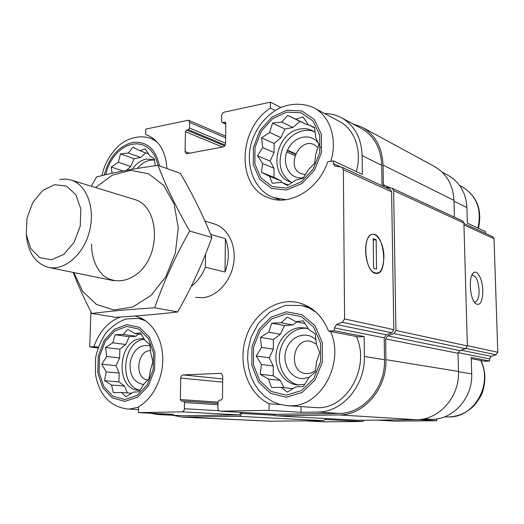 <?xml version="1.0" encoding="UTF-8"?>
<svg xmlns="http://www.w3.org/2000/svg" width="524" height="524" viewBox="0 0 524 524"><rect width="100%" height="100%" fill="white"/><g stroke="black" fill="none" stroke-linecap="round" stroke-linejoin="round"><path stroke-width="0.79" d="M291.134 182.214C280.144 174.662 277.36 163.285 282.777 148.076C288.528 134.969 302.793 127.168 313.889 131.472M315.212 132.369L312.442 130.653C308.551 128.74 304.365 128.203 299.885 129.055C276.194 132.48 267.823 174.073 289.372 181.592L292.261 182.509M298.903 385.055C286.215 382.749 277.458 367.933 279.665 353.222C281.702 338.484 294.219 326.904 306.972 328.338M308.381 328.784L305.387 327.972L299.997 327.644C287.486 328.456 276.652 341.307 275.965 355.809C275.126 370.298 284.67 383.692 297.187 384.944L304.758 384.347M140.085 390.236C118.431 386.155 122.433 340.967 144.408 339.277M144.074 338.674L141.703 338.655C117.736 339.061 114.592 389.548 138.722 390.328L139.993 390.367M137.38 168.42C142.482 162.368 148.194 159.604 154.528 160.128M154.469 159.728L146.301 159.021C140.812 160.226 136.122 163.645 132.225 169.285M286.084 199.696L273.685 197.6C254.461 190.991 243.732 164.222 252.326 139.875C257.67 125.753 266.559 115.228 278.991 108.298C289.726 103.228 303.049 102.638 314.177 107.99L339.48 121.463C354.787 129.369 362.339 151.095 356.307 171.551M382.009 185.686L381.714 165.329L362.136 155.628L362.346 174.354L333.343 160.875L327.703 161.844C318.684 189.452 289.621 206.508 268.845 197.902C236.147 187.212 237.713 128.832 270.43 108.068L270.456 102.154L280.844 107.42M362.136 155.628C361.403 138.067 354.61 125.485 341.759 117.893C336.454 115.018 330.742 113.57 324.611 113.544M442.118 172.114L448.374 175.494C459.849 182.241 466.033 192.937 466.917 207.576L467.362 223.165L485.512 231.601L485.571 233.429M270.43 108.068L275.185 110.44M224.704 145.934L186.623 130.07L188.365 129.703L189.55 128.053L189.655 122.42L188.47 120.206L145.816 129.094L145.679 134.563L148.829 135.795M356.405 336.5C370.461 366.767 347.274 408.681 317.721 407.698L287.303 405.694L279.344 404.273L271.845 401.214L265.059 396.668L259.197 390.806L254.415 383.856L250.845 376.036L248.559 367.606L247.623 358.822L248.035 349.94L251.081 337.187L258.574 323.157L270.004 312.022L285.344 305.368L301.772 305.499L309.193 308.053L316.064 312.206M301.038 412.309L269.074 410.325L269.107 403.781C248.33 393.812 237.994 364.828 245.291 339.755C252.352 314.59 275.912 297.442 298.117 302.597C312.121 306.18 322.28 315.69 328.6 331.135L358.527 336.906L364.16 336.559L364.383 356.471C365.294 385.638 342.283 412.427 317.741 412.041L301.038 412.309L301.038 406.663M150.427 413.226L157.737 414.556L173.424 414.36L138.506 412.637L181.926 411.864C183.4 411.654 184.225 410.606 184.409 408.727L184.52 402.537L183.426 401.024L181.442 401.07L180.354 399.563L180.76 378.092C180.937 376.232 181.763 375.177 183.223 374.929L220.25 373.343L221.757 373.9L222.739 376.055L222.477 398.463L221.187 400.074L219.281 400.126L217.991 401.738L217.912 408.065C218.017 409.892 218.803 410.934 220.257 411.183L269.074 410.325M269.107 403.781L280.537 404.594M328.6 331.135L334.404 330.755L364.16 336.559M418.46 419.606L436.767 420.739L436.721 418.918M471.266 358.645L484.831 361.259L489.626 361.049L471.227 357.46L471.698 373.854L458.52 371.719M364.337 420.248L362.529 421.473L324.775 421.846L305.112 420.877M134.845 316.018C149.785 318.952 161.759 335.812 162.728 356.458C163.763 377.077 153.447 398.397 138.657 406.631L138.506 412.637M98.027 347.962L89.722 346.947L93.927 346.665L98.289 347.202M275.807 414.34L339.035 413.41C363.086 413.79 385.507 387.93 384.531 359.733L384.21 337.849L334.384 327.9L334.404 330.755M340.659 166.933L333.356 163.573L333.343 160.875M381.714 165.329C380.941 148.312 374.241 136.076 361.619 128.622L361.213 128.406M270.456 102.154L224.128 112.169L222.831 112.889L221.685 115.234L221.593 121.313L222.202 122.439L225.202 122.171L225.811 123.297L225.549 143.91L224.829 145.777L223.362 146.897L186.341 153.787L185.07 151.488L185.444 131.721L186.623 130.07M90.921 311.728L89.722 346.947M157.737 414.556L183.564 415.742L239.114 414.91L241.446 412.388M204.963 221.076L214.421 223.977C227.861 228.032 236.54 245.317 233.652 263.323C230.888 281.336 217.06 296.473 202.696 297.711L195.596 297.337M145.679 134.563L147.375 135.166C159.224 140.458 165.741 151.587 166.92 168.538M93.927 346.665C99.357 331.502 108.193 321.605 120.441 316.994M384.21 337.849L386.221 334.764L336.526 324.539L334.384 327.9M336.526 324.539L342.421 322.319L344.576 318.939L343.384 169.724L341.93 167.208L334.803 166.069L333.356 163.573M172.868 415.283L181.736 417.097L270.011 421.198L323.721 420.68L325.849 418.552M386.221 334.764L391.795 332.753L393.812 329.648L391.598 191.804L390.19 189.459L341.93 167.208M383.928 256.957C384.04 241.695 374.352 228.425 368.798 236.861C363.204 243.739 365.425 265.544 372.341 271.543C379.284 275.86 383.142 271 383.928 256.957M181.736 417.097L239.363 416.325L241.086 414.969L241.466 412.388M273.921 414.235L275.952 415.82L339.048 414.936C363.813 415.362 386.935 388.729 385.919 359.667L385.612 338.917L387.622 335.832L393.904 333.572L395.928 330.461L393.629 190.598L392.227 188.26L385.232 187.173M357.846 420.3L416.18 419.698C438.922 420.11 459.725 396.904 458.513 371.464L458.028 353.287L385.612 338.917M392.227 188.26L462.594 220.958L463.897 223.047L467.362 345.958L465.541 348.663L459.836 350.589L458.028 353.287M390.223 187.874L383.339 184.684L384.302 186.747M383.339 184.684L383.051 165.112C382.258 147.63 375.387 135.048 362.438 127.371L352.456 123.671M454.406 217.152L453.961 200.371C453.064 184.926 446.625 173.667 434.638 166.586L362.438 127.371M471.698 373.854C472.897 397.847 453.188 419.717 431.527 419.338L420.012 419.462M395.306 421.132L436.767 420.739M489.626 361.049L489.56 358.894L458.094 352.606M463.904 223.44L492.776 236.75L494.034 238.721L497.8 352.266L496.084 354.794L491.263 356.379L489.56 358.894M482.807 290.512C482.624 278.755 476.729 268.34 472.936 273.456C468.299 278.27 470.146 299.368 475.596 303.645C480.154 306.134 482.565 301.759 482.807 290.512M474.168 301.903L475.052 302.053C477.757 301.333 479.106 297.442 479.093 290.375C478.392 281.244 476.257 276.2 472.694 275.244L471.738 275.552M124.784 399.53L112.909 396.229L103.772 386.424L99.049 372.158L99.573 356.189L105.186 341.517L114.874 330.893L126.841 326.406L138.808 329.065L148.384 338.517L153.558 352.999L153.165 369.584L147.251 384.812L137.072 395.509L124.784 399.53M106.175 371.87L104.545 380.679L111.547 385.042L113.335 392.627L121.47 392.509L125.937 396.786L133.384 392.122L139.03 391.801L144.067 383.817L148.973 378.852L150.519 369.767L152.936 361.481L150.899 353.89L149.805 344.582L145.148 340.62L140.55 332.845L134.95 333.546L127.817 329.321L123.133 334.417L115.07 334.725L112.83 342.82L105.593 347.464L106.654 356.477L101.754 364.2L106.175 371.87L119.164 373.108L118.909 381.891L104.545 380.679M143.655 384.531C133.744 382.638 129.245 375.145 130.168 362.045C133.509 349.423 140.118 344.039 150.008 345.899M147.912 379.998C134.098 378.937 136.829 349.901 150.611 350.667M286.261 395.148L271.399 391.513L259.747 380.647L253.446 364.828L253.57 347.098L260.048 330.775L271.701 318.9L286.399 313.797L301.366 316.634L313.614 327.061L320.55 343.148L320.623 361.639L313.758 378.649L301.424 390.616L286.261 395.148M261.45 364.501L260.166 374.274L268.53 379.107L271.445 387.518L281.08 387.367L287.231 392.096L295.877 386.889L303.357 386.489L308.898 377.581L315.33 372.007L316.463 361.894L319.686 352.619L316.411 344.202L315.212 333.827L308.8 329.485L303.285 320.845L295.883 321.71L287.349 317.053L281.244 322.791L271.714 323.177L268.747 332.209L260.389 337.391L261.548 347.412L256.177 355.993L261.45 364.501L273.253 366.001L273.214 375.741L260.166 374.274M309.337 377.228L303.376 378.59C290.722 379.238 281.519 363.446 286.183 349.757C290.46 335.91 306.645 330.323 315.998 339.886M315.52 370.658L310.693 373.206L305.865 373.599C287.624 372.027 292.641 337.41 310.503 341.255L316.398 344.058M105.619 174.728L107.486 168.407L110.178 162.427L113.61 157.004L117.671 152.314L122.23 148.528L127.116 145.777L132.179 144.179L137.236 143.792L142.109 144.644L146.615 146.72L150.591 149.962L153.879 154.259L156.355 159.46L157.914 165.381M286.608 188.057L272.244 186.57L260.972 177.924L254.867 163.953L254.985 147.382L261.253 131.301L272.526 118.725L286.739 112.097L301.202 112.843L313.031 121.018L319.725 135.146L319.797 152.392L313.169 169.134L301.254 181.88L286.608 188.057M155.202 165.748L154.311 158.68L149.766 156.021L145.292 148.868L139.836 150.696L132.906 147.192L128.334 153.021L120.494 153.886L118.306 162.211L111.278 167.038L112.09 173.241M146.681 166.966L153.807 165.944M262.609 163.534L261.371 172.324L269.467 176.274L272.284 183.243L281.604 182.378L287.545 185.489L295.903 180.04L303.127 178.199L308.479 169.697L314.682 163.154L315.782 154.095L318.893 144.513L315.73 137.596L314.57 127.542L308.387 124.817L303.055 116.937L295.909 119.19L287.656 115.418L281.755 122.046L272.532 123.114L269.663 132.434L261.581 137.838L262.701 147.552L257.513 155.752L262.609 163.534L274.013 168.25L273.973 177.374L261.371 172.324M303.147 177.695C288.986 180.269 280.34 161.916 288.711 147.879C296.571 133.489 316.168 133.135 320.446 147.833M305.512 174.577L301.169 173.706C285.331 167.687 299.256 136.81 314.295 144.794L317.95 147.683M148.495 153.879L139.836 150.696M145.738 152.87L140.681 157.462L128.334 153.021M140.681 157.462L134.164 158.746L120.494 153.886M134.164 158.746L130.725 166.494L118.306 162.211M122.989 170.975L111.278 167.038M130.725 166.494L126.533 170.307M131.681 393.249L121.47 392.509M141.591 334.509L134.95 333.546M138.598 334.076L135.932 336.231L123.133 334.417M135.932 336.231L129.245 336.709L115.07 334.725M129.245 336.709L125.708 344.497L112.83 342.82M125.708 344.497L119.858 349.226L105.593 347.464M119.858 349.226L119.603 357.944L106.654 356.477M119.603 357.944L116.092 365.686L101.754 364.2M116.092 365.686L119.164 373.108M118.909 381.891L124.535 386.083L111.547 385.042M124.535 386.083L127.371 392.935M281.08 387.367L293.014 388.67M305.066 323.524L295.883 321.71M296.905 321.913L292.785 324.998L281.244 322.791M292.785 324.998L284.532 325.594L271.714 323.177M284.532 325.594L280.419 334.247L268.747 332.209M280.419 334.247L273.358 339.532L260.389 337.391M273.358 339.532L273.318 349.194L261.548 347.412M273.318 349.194L269.231 357.794L256.177 355.993M269.231 357.794L273.253 366.001M273.214 375.741L280.294 380.365L268.53 379.107M280.294 380.365L283.857 387.636M288.285 185.037L281.604 182.378M314.629 127.948L308.387 124.817M308.164 124.47L306.92 124.712L295.909 119.19M306.92 124.712L287.656 115.418M299.879 121.535L292.903 127.476L281.755 122.046M292.903 127.476L284.925 129.048L272.532 123.114M284.925 129.048L280.943 137.655L269.663 132.434M280.943 137.655L274.104 143.478L261.581 137.838M274.104 143.478L274.072 152.523L262.701 147.552M274.072 152.523L270.115 161.078L257.513 155.752M270.115 161.078L274.013 168.25M273.973 177.374L280.831 180.813L269.467 176.274M280.831 180.813L281.696 182.418M205.532 254.166L205.336 267.194C202.087 275.29 197.378 281.689 191.208 286.392M210.635 234.392L225.405 238.695C229.466 249.234 229.329 260.349 225.006 272.028L205.336 267.194M225.405 238.695L225.006 272.028M54.575 184.677L66.469 186.105L75.888 194.758L80.847 209.043L80.224 226.086L74.113 242.324L63.804 254.363L51.496 259.786L39.713 257.644L30.759 248.573L26.272 234.47L27.019 218.076L32.816 202.467L42.601 190.559L54.575 184.677M59.795 179.47L65.539 179.051L71.087 180.033C86.702 184.638 95.506 208.283 89.473 231.385C83.637 254.54 64.544 270.974 48.66 267.443C35.416 263.651 27.955 252.673 26.279 234.503M95.519 187.52L112.293 175.193L130.686 170.326L148.593 173.791L163.77 185.489L174.165 204.249L178.258 227.816L175.357 253.105L165.813 276.711L150.951 295.457L132.847 306.972L113.918 309.998L96.527 304.49L82.694 291.423L73.864 272.572M134.576 199.493C157.986 205.559 161.857 250.57 140.065 271.373C128.282 282.462 113.302 283.746 102.9 275.107C95.453 267.437 91.667 257.081 91.543 244.046M73.157 272.428C78.266 285.678 84.488 299.368 91.824 313.483C108.972 311.256 129.926 309.357 154.685 307.798C163.691 281.905 175.344 256.328 189.649 231.058C176.261 207.596 165.722 185.692 158.038 165.361C134.354 168.505 113.826 172.389 96.462 177.007L91.418 186.262M91.824 313.483L115.542 317.295C138.074 315.979 158.785 314.197 177.675 311.937L154.685 307.798M158.038 165.361L180.407 173.365C192.884 194.764 203.371 216.124 211.873 237.444C202.729 263.087 191.326 287.918 177.675 311.937M189.649 231.058L211.873 237.444M375.145 273.312L376.717 273.508C388.389 273.567 384.19 232.584 372.715 234.307C362.123 233.966 364.396 271.118 375.145 273.312M376.16 239.743L373.226 238.675L373.605 268.177L376.553 269.1L376.16 239.743L373.245 240.09M276.102 414.353L220.414 411.189M339.035 413.41L317.741 412.041M384.531 359.733L364.383 356.471M183.564 415.742L159.584 414.582M239.114 414.91L181.926 411.864M391.795 332.753L342.421 322.319M393.812 329.648L344.576 318.939M391.598 191.804L343.384 169.724M295.687 153.859L287.532 150.198M225.805 123.847L222.785 122.492M225.634 122.57L224.613 122.112M294.999 155.608L286.818 151.96M189.924 153.375L185.07 151.488M222.543 147.074L185.444 131.721M225.215 145.109L188.365 129.703M225.569 143.209L189.55 128.053M225.634 137.825L189.655 122.42M219.052 410.711L184.409 408.727M274.655 415.277L241.459 413.436M217.951 404.724L184.52 402.537M183.426 401.024L217.971 403.349L183.511 401.037M217.984 402.15L180.354 399.563M222.674 382.127L180.76 378.092M222.713 378.904L183.223 374.929M220.853 373.409L220.25 373.343M358.108 420.314L276.096 415.82M416.18 419.698L339.048 414.936M458.513 371.464L385.919 359.667M459.836 350.589L387.622 335.832M465.541 348.663L393.904 333.572M467.362 345.958L395.928 330.461M463.897 223.047L393.629 190.598M453.961 200.371L383.051 165.112M271.701 421.231L183.538 417.124M323.721 420.68L239.101 416.344M431.527 419.338L423.837 418.846M395.561 421.145L377.287 420.11M491.263 356.379L461.087 350.17M496.084 354.794L466.026 348.44M497.8 352.266L467.349 345.644M494.034 238.721L463.95 224.94M466.917 207.576L453.981 201.157M362.529 421.473L325.535 419.508M124.732 401.384L112.267 397.893L102.678 387.59L97.739 372.616L98.283 355.868L104.178 340.476L114.337 329.327L126.887 324.598L139.456 327.376L149.523 337.292L154.966 352.501L154.56 369.937L148.344 385.939L137.642 397.172L124.732 401.384M138.644 407.233L129.389 409.054L127.456 409.021C106.804 406.238 97.883 390.4 95.375 373.258L95.597 358.043C97.13 349.763 100.451 341.569 105.566 333.474C111.474 326.563 118.372 321.716 126.264 318.946L138.336 318.422L145.744 320.826M286.261 397.212L270.659 393.367L258.437 381.95L251.834 365.346L251.972 346.75L258.764 329.629L270.98 317.164L286.405 311.793L302.119 314.747L314.996 325.679L322.299 342.578L322.384 362.019L315.16 379.9L302.191 392.469L286.261 397.212M330.585 331.522C344.89 363.021 320.885 406.775 290.617 405.779L287.303 405.694M480.619 360.446C493.097 384.74 474.01 417.838 448.524 416.966L444.64 416.809M104.269 175.049C108.953 157.266 118.365 146.393 132.513 142.423C146.779 141.022 155.766 148.836 159.466 165.872M102.036 175.592C103.981 165.289 109.084 155.779 117.35 147.074C123.736 140.255 138.067 133.568 151.24 138.578L156.958 141.768M286.608 189.976L271.524 188.398L259.701 179.313L253.308 164.647L253.439 147.257L260.009 130.391L271.825 117.193L286.739 110.223L301.929 110.983L314.367 119.557L321.415 134.399L321.494 152.523L314.518 170.123L302.001 183.511L286.608 189.976M314.177 107.99C330.192 116.223 337.751 139.639 330.762 161.32M459.633 185.45L462.581 187.022C476.827 196.022 481.942 209.705 477.927 228.071M361.619 128.622L341.759 117.893M225.805 124.05L222.202 122.439M225.654 136.207L188.47 120.206M275.952 414.353L220.257 411.183M295.503 154.279L287.349 150.624M357.977 420.307L275.952 415.82M395.43 421.145L377.221 420.11M472.471 274.104L472.936 273.456M127.456 409.021L138.578 409.617M138.336 318.422L143.275 319.227M301.772 305.499L309.435 307.215M447.673 416.966L448.61 416.973C458.336 416.534 466.792 412.794 473.978 405.746C478.798 399.877 481.707 395.07 482.696 391.33C486.056 380.791 485.486 370.527 480.999 360.519M151.24 138.578L155.327 140.163M273.685 197.6L280.274 200.044M462.581 187.022C477.141 196.277 482.427 210.039 478.432 228.307M48.66 267.443L113.931 280.72M71.087 180.033L134.76 199.552"/></g></svg>
